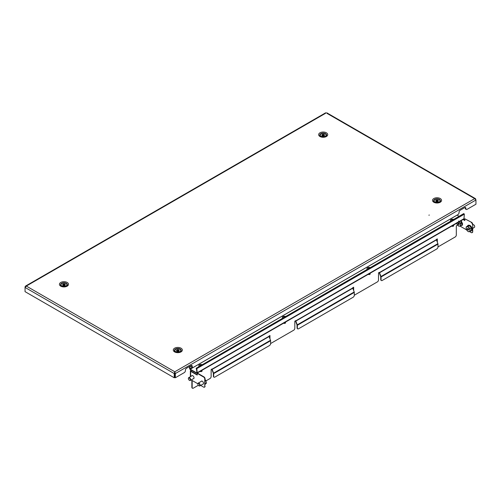 <?xml version="1.0" encoding="UTF-8"?>
<svg xmlns="http://www.w3.org/2000/svg" width="501" height="501" viewBox="0 0 501 501"><rect width="100%" height="100%" fill="white"/><g stroke="black" fill="none" stroke-linecap="round" stroke-linejoin="round"><path stroke-width="0.75" d="M428.875 215.18L429.338 215.067L428.875 215.18M65.387 286.641L66.364 286.077A3.394 1.96 180 0 0 66.364 283.309A3.394 1.96 180 0 0 61.56 283.309A3.394 1.96 180 0 0 61.56 286.077L66.364 286.077M324.604 136.98L325.581 136.422A3.394 1.96 180 0 0 325.581 133.654A3.394 1.96 180 0 0 320.778 133.654A3.394 1.96 180 0 0 320.778 136.422L325.581 136.422M179.245 352.378L180.222 351.815A3.394 1.96 180 0 0 180.222 349.047A3.394 1.96 180 0 0 175.419 349.047A3.394 1.96 180 0 0 175.419 351.815L180.222 351.815M438.463 202.717L439.44 202.16A3.394 1.96 180 0 0 439.433 199.385A3.394 1.96 180 0 0 434.636 199.385A3.394 1.96 180 0 0 434.636 202.16L439.44 202.16M326.683 112.75L475.505 198.672L475.95 200.005L175.344 373.564L174.811 373.258L174.786 371.78L175.344 373.564L175.344 377.767L184.274 372.612A1.609 0.927 120 0 0 185.414 370.64L185.414 370.201A1.609 0.927 -60 0 1 186.547 368.229L191.106 365.598A1.609 0.927 120 0 1 191.908 365.523A1.609 0.927 120 0 1 192.24 366.256L192.24 366.694A1.609 0.927 -60 0 0 192.578 367.433A1.609 0.927 -60 0 0 193.38 367.352L457.914 214.628A1.609 0.927 120 0 0 459.048 212.656L459.048 212.217A1.609 0.927 -60 0 1 460.187 210.245L464.74 207.621A1.609 0.927 120 0 1 465.548 207.539A1.609 0.927 120 0 1 465.88 208.272L465.348 207.965A1.609 0.927 120 0 0 465.235 207.464M175.344 377.767L174.811 377.46L174.811 373.258M325.656 113.239L26.315 286.065L174.786 371.78L174.229 373.564L174.755 373.258L174.755 377.46L174.229 377.767L174.229 373.564L25.05 287.436L26.315 286.065L25.495 286.102L25.282 286.923M174.786 372.393L174.755 373.258M25.05 286.791L25.05 291.645L174.229 377.767M475.505 198.672L474.685 198.634L326.771 113.239M174.786 371.78L474.685 198.634L475.95 200.005L475.95 204.214L467.02 209.368A1.609 0.927 -60 0 1 466.212 209.449A1.609 0.927 -60 0 1 465.88 208.71L465.88 208.272M192.578 367.433L192.046 367.127A1.609 0.927 -60 0 1 191.714 366.388L191.714 365.949A1.609 0.927 120 0 0 191.601 365.448M466.212 209.449L465.686 209.142A1.609 0.927 -60 0 1 465.348 208.403L465.348 207.965M437.724 200.951L437.21 200.932L437.21 200.056A1.34 0.777 -0 0 0 436.759 200.068A1.34 0.777 -0 0 0 436.384 200.15L435.97 200.356A1.34 0.777 -0 0 0 435.695 200.813L435.795 201.12A1.34 0.777 -0 0 0 436.352 201.49L436.859 201.59A1.34 0.777 -0 0 0 437.692 201.502L438.099 201.296A1.34 0.777 -0 0 0 438.381 200.838L438.275 200.525A1.34 0.777 -0 0 0 437.724 200.162L437.21 200.056M437.21 200.932A1.34 0.777 -0 0 0 436.759 200.945A1.34 0.777 -0 0 0 436.384 201.026L436.384 200.15M435.933 201.264A1.34 0.777 -0 0 1 435.97 201.233L435.97 200.356M436.384 201.026L435.97 201.039M436.427 199.16A2.95 1.703 -0 0 0 434.085 200.826A2.95 1.703 -0 0 0 437.649 202.492A2.95 1.703 -0 0 0 439.991 200.826A2.95 1.703 -0 0 0 436.427 199.16M434.091 200.932A2.95 1.703 -0 0 0 434.085 201.045A2.95 1.703 -0 0 0 434.148 201.396A2.95 1.703 -0 0 0 434.949 202.247A2.95 1.703 -0 0 0 435.607 202.536M438.469 202.536A2.95 1.703 -0 0 0 439.127 202.247A2.95 1.703 -0 0 0 439.991 201.045A2.95 1.703 -0 0 0 439.984 200.932M438.143 201.264A1.34 0.777 -0 0 0 437.724 201.039L437.724 200.162M438.275 201.12L438.275 200.525M176.709 350.919L176.709 350.049A1.34 0.777 0 0 0 176.521 350.287A1.34 0.777 0 0 0 176.477 350.481A1.34 0.777 0 0 0 176.477 350.518L176.615 350.819A1.34 0.777 0 0 0 177.204 351.17L177.723 351.257A1.34 0.777 0 0 0 178.544 351.132L178.932 350.919A1.34 0.777 0 0 0 179.164 350.481A1.34 0.777 0 0 0 179.164 350.45L179.026 350.143A1.34 0.777 0 0 0 178.437 349.792L177.918 349.711A1.34 0.777 0 0 0 177.097 349.83L176.709 350.049M174.968 350.049A2.95 1.703 0 0 0 174.868 350.481A2.95 1.703 0 0 0 177.442 352.172A2.95 1.703 0 0 0 180.673 350.913A2.95 1.703 0 0 0 180.773 350.481A2.95 1.703 0 0 0 178.199 348.79A2.95 1.703 0 0 0 174.968 350.049M174.874 350.594A2.95 1.703 0 0 0 174.868 350.7A2.95 1.703 0 0 0 175.732 351.909A2.95 1.703 0 0 0 176.39 352.19M179.252 352.19A2.95 1.703 0 0 0 179.909 351.909A2.95 1.703 0 0 0 180.673 351.132A2.95 1.703 0 0 0 180.773 350.7A2.95 1.703 0 0 0 180.767 350.594M178.437 350.6L177.918 350.587A1.34 0.777 0 0 0 177.097 350.706L177.097 349.83M177.097 350.706L176.709 350.719M177.918 350.587L177.918 349.711M178.932 351.126L178.932 350.919A1.34 0.777 0 0 0 178.437 350.669L178.437 349.792M179.026 350.819L179.026 350.143M63.527 285.601L63.727 285.507A1.34 0.777 0 0 0 64.178 285.514A1.34 0.777 0 0 0 64.566 285.438L64.986 285.244A1.34 0.777 0 0 0 65.299 284.793L65.224 284.48A1.34 0.777 0 0 0 64.704 284.098L64.197 283.986A1.34 0.777 0 0 0 63.364 284.054L62.938 284.249A1.34 0.777 0 0 0 62.625 284.7L62.7 285.013A1.34 0.777 0 0 0 63.226 285.395L63.527 285.601M64.441 286.428A2.95 1.703 0 0 0 66.915 284.75A2.95 1.703 0 0 0 63.483 283.065A2.95 1.703 0 0 0 61.009 284.75A2.95 1.703 0 0 0 64.441 286.428M65.393 286.459A2.95 1.703 0 0 0 66.051 286.171A2.95 1.703 0 0 0 66.915 284.969A2.95 1.703 0 0 0 66.909 284.856M61.016 284.856A2.95 1.703 0 0 0 61.009 284.969A2.95 1.703 0 0 0 61.047 285.244A2.95 1.703 0 0 0 61.873 286.171A2.95 1.703 0 0 0 62.531 286.459M65.224 285.013L65.224 284.48M65.067 285.188A1.34 0.777 0 0 0 64.704 284.975L64.704 284.098M62.857 285.188A1.34 0.777 0 0 1 62.938 285.125L62.938 284.249M64.704 284.875L64.197 284.862A1.34 0.777 0 0 0 63.364 284.931L63.364 284.054M63.364 284.931L62.938 284.944M64.197 284.862L64.197 283.986M323.865 135.214L323.352 135.201L323.352 134.324A1.34 0.777 -0 0 0 322.901 134.331A1.34 0.777 -0 0 0 322.525 134.412L322.112 134.619A1.34 0.777 -0 0 0 321.836 135.082L321.943 135.389A1.34 0.777 -0 0 0 322.494 135.752L323.007 135.859A1.34 0.777 -0 0 0 323.834 135.765L324.241 135.558A1.34 0.777 -0 0 0 324.523 135.101L324.416 134.794A1.34 0.777 -0 0 0 323.865 134.425L323.352 134.324M323.352 135.201A1.34 0.777 -0 0 0 322.901 135.207A1.34 0.777 -0 0 0 322.525 135.289L322.525 134.412M322.074 135.527A1.34 0.777 -0 0 1 322.112 135.495L322.112 134.619M322.525 135.289L322.112 135.301M322.569 133.423A2.95 1.703 -0 0 0 320.227 135.088A2.95 1.703 -0 0 0 323.79 136.754A2.95 1.703 -0 0 0 326.132 135.088A2.95 1.703 -0 0 0 322.569 133.423M320.233 135.201A2.95 1.703 -0 0 0 320.227 135.308A2.95 1.703 -0 0 0 320.289 135.658A2.95 1.703 -0 0 0 321.091 136.516A2.95 1.703 -0 0 0 321.748 136.798M324.61 136.798A2.95 1.703 -0 0 0 325.268 136.516A2.95 1.703 -0 0 0 326.132 135.308A2.95 1.703 -0 0 0 326.126 135.201M324.285 135.527A1.34 0.777 -0 0 0 323.865 135.301L323.865 134.425M324.416 135.389L324.416 134.794M189.434 366.563L189.585 368.36A0.964 0.557 -120 0 0 190.267 369.544L196.492 373.139A0.964 0.557 -120 0 0 196.974 373.189A0.964 0.557 -120 0 0 197.175 372.744L196.824 368.611L196.179 368.235L196.699 370.546M459.066 216.307L457.037 215.129M189.585 368.36L190.267 369.193L196.492 372.788L197.175 372.744L463.982 218.705A0.964 0.557 60 0 1 463.782 219.15L196.974 373.189M196.179 368.235L463.801 213.57L464.333 214.165L463.982 218.705M196.524 368.435L196.874 372.569L196.492 372.788M192.19 367.208L189.892 368.536L189.71 366.406M196.505 368.398L196.668 370.565M191.701 365.805L190.061 366.751L190.017 366.225M189.741 366.388L190.061 366.751M191.67 375.95A1.747 1.008 60 0 1 191.939 375.637A1.747 1.008 60 0 1 193.286 376.107A1.747 1.008 60 0 1 194.044 377.86A1.747 1.008 60 0 1 193.687 378.662A1.747 1.008 60 0 1 193.28 378.737M201.158 381.424A1.747 1.008 60 0 1 201.427 381.117A1.747 1.008 60 0 1 202.773 381.587A1.747 1.008 60 0 1 203.531 383.34A1.747 1.008 60 0 1 203.174 384.135A1.747 1.008 60 0 1 202.767 384.217M191.113 370.032A0.964 0.557 -120 0 0 191.106 370.158L190.649 370.508A0.964 0.557 0 0 0 190.367 370.903A0.964 0.557 0 0 0 190.649 371.297L197.175 375.067L197.482 373.139L203.932 376.865A1.609 0.927 60 0 1 205.072 378.837L204.765 379.013A1.609 0.927 -120 0 0 203.631 377.04L197.175 373.314M437.035 239.071L437.035 241.438M353.349 287.386L353.349 289.753M269.663 335.701L269.663 338.069M192.365 388.137A1.609 0.927 -60 0 1 192.196 388.075A1.609 0.927 -60 0 1 191.864 387.336L192.165 387.511A1.609 0.927 120 0 0 192.503 388.25A1.609 0.927 120 0 0 193.305 388.169L198.321 385.275M191.864 380.328L191.864 387.336M191.426 370.214L190.95 370.684M192.165 380.503L192.165 387.511M205.999 380.841L210.007 378.531A1.609 0.927 120 0 0 211.14 376.558L211.14 369.488L212.092 368.943L212.142 369.406L269.075 336.54L270.521 340.279A0.964 0.557 60 0 1 270.615 340.724L270.615 343.58A1.609 0.927 120 0 1 269.475 345.552L214.823 377.109A1.609 0.927 120 0 1 214.021 377.19L213.714 377.015A1.609 0.927 -60 0 1 213.382 376.276L213.689 376.451A1.609 0.927 120 0 0 214.021 377.19M269.075 336.54L269.018 336.071L269.97 335.526L269.97 338.851M270.615 343.404A1.609 0.927 120 0 0 271.11 343.254L293.692 330.215A1.609 0.927 120 0 0 294.826 328.243L294.826 321.172L295.778 320.627L295.828 321.091L352.76 288.219L354.207 291.964A0.964 0.557 60 0 1 354.301 292.409L354.301 295.264A1.609 0.927 120 0 1 353.161 297.237L298.508 328.794A1.609 0.927 120 0 1 297.707 328.869L297.4 328.694A1.609 0.927 -60 0 1 297.068 327.961L297.369 328.136A1.609 0.927 120 0 0 297.707 328.869M352.76 288.219L352.704 287.756L353.656 287.211L353.656 290.536M354.301 295.089A1.609 0.927 120 0 0 354.796 294.939L377.378 281.9A1.609 0.927 120 0 0 378.512 279.927L378.512 272.857L379.464 272.312L379.514 272.776L436.446 239.904L437.893 243.649A0.964 0.557 60 0 1 437.987 244.093L437.987 246.949A1.609 0.927 120 0 1 436.847 248.922L382.194 280.479A1.609 0.927 120 0 1 381.393 280.554L381.086 280.378A1.609 0.927 -60 0 1 380.754 279.646L381.054 279.821A1.609 0.927 120 0 0 381.393 280.554M436.446 239.904L436.39 239.44L437.342 238.896L437.342 242.221M437.987 246.774A1.609 0.927 120 0 0 438.481 246.624L455.177 236.979A1.609 0.927 120 0 0 456.317 235.007L456.317 225.807L457.601 225.068M213.689 376.451L213.689 373.596A0.964 0.557 -120 0 0 213.595 373.145L212.142 369.406M213.382 376.276L213.332 373.17L211.879 369.431A0.964 0.557 -120 0 1 211.798 369.112M297.369 328.136L297.369 325.281A0.964 0.557 -120 0 0 297.281 324.83L295.828 321.091M297.068 327.961L297.018 324.855L295.565 321.116A0.964 0.557 -120 0 1 295.484 320.797M381.054 279.821L381.054 276.965A0.964 0.557 -120 0 0 380.967 276.514L379.514 272.776M380.754 279.646L380.704 276.539L379.251 272.801A0.964 0.557 -120 0 1 379.169 272.481M463.093 219.551L464.822 220.546L464.822 218.793L471.573 222.344A1.609 0.927 60 0 1 472.712 224.316L472.712 231.763A1.609 0.927 60 0 1 472.38 232.502A1.609 0.927 60 0 1 472.211 232.564M463.394 219.375L464.822 220.196M472.38 232.502L472.074 232.677A1.609 0.927 -120 0 1 471.272 232.596L469.456 231.55M466.656 229.934L459.968 226.07M464.822 218.793L471.573 222.344M472.712 224.316L472.712 231.763M472.412 224.492A1.609 0.927 -120 0 0 471.272 222.519M472.074 232.677A1.609 0.927 -120 0 0 472.412 231.938M197.175 374.717L190.95 371.122M191.194 379.94L197.876 383.797M200.682 385.419L203.631 387.116A1.609 0.927 -120 0 0 204.433 387.198A1.609 0.927 -120 0 0 204.765 386.459L204.765 379.013M204.765 386.459L205.072 378.837M205.072 386.284A1.609 0.927 60 0 1 204.74 387.022A1.609 0.927 60 0 1 204.571 387.085M472.712 228.362L474.334 227.429A1.609 0.927 -120 0 0 474.672 226.69A1.609 0.927 -120 0 0 474.021 225.131A1.609 0.927 -120 0 0 473.533 224.717A1.609 0.927 -120 0 0 472.725 224.636L472.725 224.636M474.666 226.565A1.321 0.764 -120 0 0 474.672 226.452A1.321 0.764 -120 0 0 474.14 225.174A1.321 0.764 -120 0 0 473.739 224.836A1.321 0.764 -120 0 0 473.639 224.786M467.796 228.544L468.66 229.182L468.692 229.972L468.015 229.99L467.865 229.652L468.654 229.195M467.565 226.101L469.393 225.707L471.372 227.936L471.541 230.56L469.118 231.625L468.385 231.725L467.226 230.704L466.155 228.274L466.237 226.872L469.393 225.707M470.489 231.168L471.547 230.566C473.376 229.301 468.022 223.221 467.583 226.07L466.237 226.872M471.372 227.936L470.019 228.719L470.188 231.337M468.047 226.483L470.019 228.719M466.97 226.771A2.687 1.547 60 0 1 468.867 227.698A2.687 1.547 60 0 1 469.938 230.128A2.687 1.547 60 0 1 469.118 231.625A2.687 1.547 60 0 1 467.226 230.704A2.687 1.547 60 0 1 466.155 228.274A2.687 1.547 60 0 1 466.97 226.771M468.648 229.057L467.865 229.652M467.784 229.558L467.427 229.22L468.178 228.644M468.134 228.55L467.539 229.007M467.533 228.894L467.395 228.425L467.777 228.562M464.822 220.039A1.609 0.927 -120 0 0 464.533 219.651A1.609 0.927 -120 0 0 464.045 219.238A1.609 0.927 -120 0 0 463.807 219.131M464.822 219.914A1.321 0.764 -120 0 0 464.652 219.695A1.321 0.764 -120 0 0 464.252 219.357A1.321 0.764 -120 0 0 464.151 219.306M458.309 223.064L459.173 223.709L459.204 224.498L458.528 224.511L458.377 224.172L459.166 223.722M460.588 220.991L461.884 222.463L462.054 225.081L460.701 225.857L458.891 226.245L456.918 224.01L456.661 222.801M461.884 222.463L460.532 223.239L460.701 225.857M458.559 221.004L460.532 223.239M459.041 221.887A2.687 1.547 60 0 1 459.379 222.219A2.687 1.547 60 0 1 460.45 224.648A2.687 1.547 60 0 1 459.63 226.151A2.687 1.547 60 0 1 457.739 225.225A2.687 1.547 60 0 1 456.724 223.227M459.16 223.578L458.377 224.172M458.296 224.079L457.939 223.74L458.684 223.164M458.647 223.07L458.052 223.534M458.046 223.421L457.908 222.951L458.29 223.083M197.882 383.991A1.609 0.927 60 0 1 197.876 383.866A1.609 0.927 60 0 1 198.139 383.177A1.609 0.927 60 0 1 198.208 383.127A1.609 0.927 60 0 1 199.78 383.998A1.609 0.927 60 0 1 199.886 385.87A1.609 0.927 60 0 1 199.818 385.92A1.609 0.927 60 0 1 199.016 385.839A1.609 0.927 60 0 1 198.903 385.77M198.095 383.541A1.321 0.764 60 0 1 199.411 384.161A1.321 0.764 60 0 1 199.523 385.745A1.321 0.764 60 0 1 198.809 385.72A1.321 0.764 60 0 1 197.876 384.104A1.321 0.764 60 0 1 198.095 383.541M205.072 380.716L205.742 380.328L204.828 379.389M205.253 383.854L206.487 383.14L205.742 380.328M205.084 384.267L206.487 383.14M188.395 378.518A1.609 0.927 60 0 1 188.389 378.387A1.609 0.927 60 0 1 188.652 377.698A1.609 0.927 60 0 1 188.72 377.654A1.609 0.927 60 0 1 190.292 378.518A1.609 0.927 60 0 1 190.399 380.397A1.609 0.927 60 0 1 190.33 380.441A1.609 0.927 60 0 1 189.528 380.359A1.609 0.927 60 0 1 189.416 380.29M188.608 378.061A1.321 0.764 60 0 1 189.923 378.687A1.321 0.764 60 0 1 190.036 380.272A1.321 0.764 60 0 1 189.322 380.24A1.321 0.764 60 0 1 188.389 378.624A1.321 0.764 60 0 1 188.608 378.061M199.135 366.375A2.148 1.24 180 0 1 198.822 365.73A2.148 1.24 180 0 1 199.235 365.004A2.148 1.24 180 0 1 202.085 364.672M202.047 370.258L202.047 370.99A1.071 0.62 180 0 1 201.84 371.354A1.071 0.62 180 0 1 200.124 371.373M201.703 364.891A3.964 3.476 -74.3 0 0 201.627 364.86A3.964 3.476 -74.3 0 0 201.364 364.766A4.284 2.048 112.7 0 0 200.901 365.022A4.284 2.831 -128.6 0 0 200.262 364.866A3.964 2.9 70 0 0 199.88 365.166A4.284 2.831 -128.6 0 1 200.519 365.323A4.284 2.048 112.7 0 0 200.062 365.805A3.964 0.67 28 0 1 200.099 365.818M201.364 364.766L201.202 365.185M200.901 365.022L200.901 365.361M200.638 365.511L200.262 364.866M367.264 269.306A2.148 1.24 180 0 1 366.957 268.661A2.148 1.24 180 0 1 367.365 267.935A2.148 1.24 180 0 1 370.214 267.603M370.176 273.189L370.176 273.922A1.071 0.62 180 0 1 369.97 274.285A1.071 0.62 180 0 1 368.254 274.304M369.832 267.822A3.964 3.476 -74.3 0 0 369.757 267.791A3.964 3.476 -74.3 0 0 369.494 267.697A4.284 2.048 112.7 0 0 369.03 267.954A4.284 2.831 -128.6 0 0 368.392 267.797A3.964 2.9 70 0 0 368.016 268.098A4.284 2.831 -128.6 0 1 368.655 268.254A4.284 2.048 112.7 0 0 368.191 268.736A3.964 0.67 28 0 1 368.229 268.749M369.494 267.697L369.331 268.116M369.03 267.954L369.03 268.285M368.767 268.442L368.392 267.797M282.633 318.173A2.148 1.24 180 0 1 282.32 317.528A2.148 1.24 180 0 1 282.727 316.801A2.148 1.24 180 0 1 285.583 316.469M285.539 322.055L285.539 322.788A1.071 0.62 180 0 1 285.338 323.151A1.071 0.62 180 0 1 283.616 323.164M285.201 316.688A3.964 3.476 -74.3 0 0 285.125 316.657A3.964 3.476 -74.3 0 0 284.856 316.557A4.284 2.048 112.7 0 0 284.393 316.82A4.284 2.831 -128.6 0 0 283.754 316.663A3.964 2.9 70 0 0 283.378 316.964A4.284 2.831 -128.6 0 1 284.017 317.12A4.284 2.048 112.7 0 0 283.553 317.596A3.964 0.67 28 0 1 283.597 317.615M284.856 316.557L284.7 316.976M284.393 316.82L284.393 317.152M284.13 317.302L283.754 316.663M450.762 221.098A2.148 1.24 180 0 1 450.449 220.459A2.148 1.24 180 0 1 450.856 219.732A2.148 1.24 180 0 1 453.712 219.4M453.674 224.987L453.674 225.719A1.071 0.62 180 0 1 453.468 226.083A1.071 0.62 180 0 1 451.745 226.095M453.33 219.62A3.964 3.476 -74.3 0 0 453.255 219.588A3.964 3.476 -74.3 0 0 452.992 219.488A4.284 2.048 112.7 0 0 452.528 219.751A4.284 2.831 -128.6 0 0 451.883 219.588A3.964 2.9 70 0 0 451.507 219.895A4.284 2.831 -128.6 0 1 452.146 220.052A4.284 2.048 112.7 0 0 451.683 220.528A3.964 0.67 28 0 1 451.727 220.546M452.992 219.488L452.829 219.908M452.528 219.751L452.528 220.083M452.259 220.233L451.883 219.588M60.759 282.458A4.534 2.618 0 0 0 60.759 286.159A4.534 2.618 0 0 0 67.165 286.159A4.534 2.618 0 0 0 67.165 282.458A4.534 2.618 0 0 0 60.759 282.458M319.976 132.803A4.534 2.618 0 0 0 319.976 136.504A4.534 2.618 0 0 0 326.383 136.504A4.534 2.618 0 0 0 326.383 132.803A4.534 2.618 0 0 0 319.976 132.803M174.617 348.195A4.534 2.618 0 0 0 174.617 351.896A4.534 2.618 0 0 0 181.024 351.896A4.534 2.618 0 0 0 181.024 348.195A4.534 2.618 0 0 0 174.617 348.195M433.835 198.534A4.534 2.618 0 0 0 433.835 202.235A4.534 2.618 0 0 0 440.241 202.235A4.534 2.618 0 0 0 440.241 198.534A4.534 2.618 0 0 0 433.835 198.534M192.24 366.694L191.714 366.388M192.24 366.256L191.714 365.949M465.88 208.71L465.348 208.403M190.267 369.193L457.075 215.154M464.333 214.165L196.824 368.611M269.018 336.29L212.092 369.156M352.704 287.975L295.778 320.84M436.39 239.66L379.464 272.525M213.595 373.145L270.521 340.279M297.281 324.83L354.207 291.964M380.967 276.514L437.893 243.649M190.649 376.539L190.649 371.297M381.054 276.965L437.987 244.093M297.369 325.281L354.301 292.409M213.689 373.596L270.615 340.724M470.871 230.948L471.679 230.673M472.142 229.483L469.85 225.513M467.521 229.427L468.429 228.907M467.427 229.22L468.228 228.757M461.377 225.469L462.191 225.193M460.801 220.866L462.06 225.093L461.001 225.688M462.655 224.003L461.183 220.647M458.528 224.511L459.129 224.166M458.033 223.947L458.941 223.427M457.939 223.74L458.734 223.277M205.185 383.609L205.072 382.632M25.495 286.102L325.75 112.75M438.795 202.442L439.127 202.247M435.275 202.442L434.949 202.247M179.577 352.097L179.909 351.909M176.064 352.097L175.732 351.909M65.725 286.359L66.051 286.171M62.205 286.359L61.873 286.171M324.936 136.704L325.268 136.516M321.423 136.704L321.091 136.516M190.367 370.903L190.367 376.702M470.307 231.274L471.967 230.598C472.819 228.919 471.09 224.435 468.059 225.287L467.383 226.208M460.814 225.794L462.479 225.124L461.233 220.622M459.135 224.185L458.822 224.36M201.703 381.111L198.208 383.127M205.072 382.42L205.072 384.599M203.312 383.904L199.818 385.92M192.215 375.637L188.72 377.654M193.824 378.424L190.33 380.441M198.822 365.73L198.822 366.557M366.957 268.661L366.957 269.488M282.32 317.528L282.32 318.348M450.449 220.459L450.449 221.279"/></g></svg>

